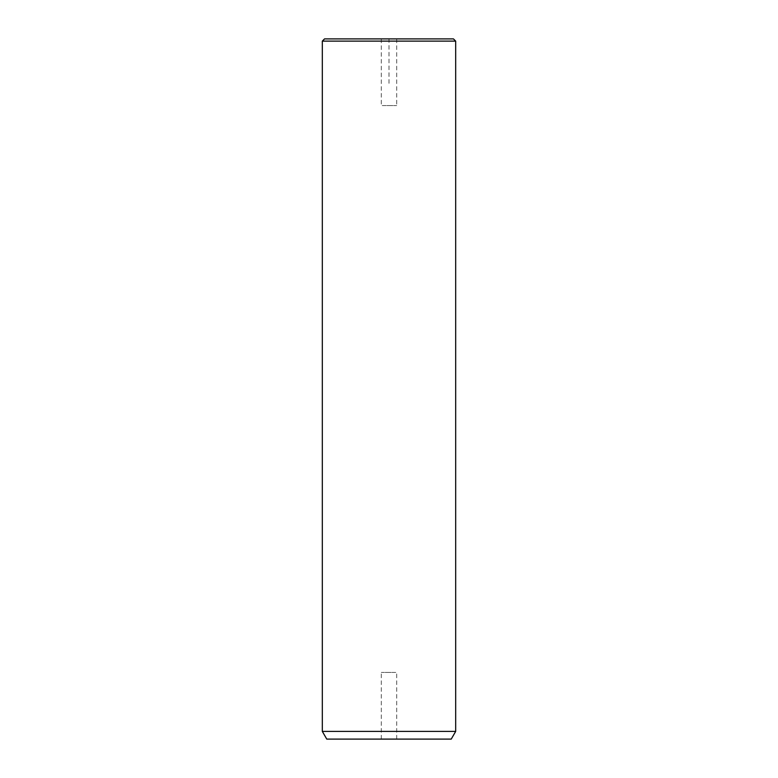 <?xml version="1.0" encoding="UTF-8"?>
<svg xmlns="http://www.w3.org/2000/svg" width="778" height="778" viewBox="0 0 778 778"><rect width="100%" height="100%" fill="white"/><g stroke="black" fill="none" stroke-linecap="round" stroke-linejoin="round"><path stroke-width="0.58" stroke-dasharray="3.89 2.92" d="M382.251 105.584L396.692 105.584L382.251 105.584M453.467 38.9L324.533 38.9M382.251 38.9L396.692 38.9L382.251 38.9M455.684 41.127L322.316 41.127M455.684 731.398L322.316 731.398M451.24 739.1L326.76 739.1M382.251 739.1L396.692 739.1L382.251 739.1M395.749 672.416L381.308 672.416L395.749 672.416M389 83.353L389 38.9L433.453 38.9M381.308 739.1L381.308 672.416M396.692 739.1L396.692 672.416M396.692 38.9L396.692 105.584M381.308 38.9L381.308 105.584"/><path stroke-width="1.17" d="M324.533 38.9L453.467 38.9L455.684 41.127L322.316 41.127L324.533 38.9M455.684 731.398L451.24 739.1L326.76 739.1L322.316 731.398L455.684 731.398L455.684 41.127M322.316 731.398L322.316 41.127"/></g></svg>
